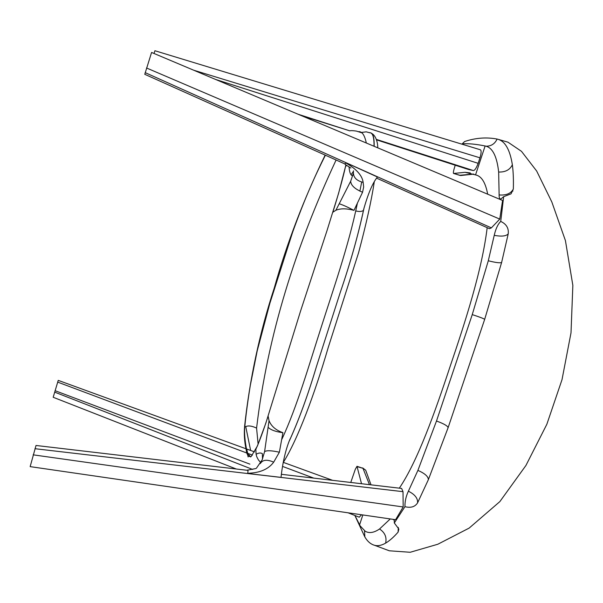 <?xml version="1.0" encoding="UTF-8"?>
<svg xmlns="http://www.w3.org/2000/svg" width="603" height="603" viewBox="0 0 603 603"><rect width="100%" height="100%" fill="white"/><g stroke="black" fill="none" stroke-linecap="round" stroke-linejoin="round"><path stroke-width="0.9" d="M236.27 469.006L53.185 397.271L58.235 380.372L246.469 448.949M361.581 514.766L359.222 517.178M246.68 449.024L254.556 451.888L246.68 449.024L247.697 453.343L250.622 456.968M283.32 462.373L332.615 480.327M154.036 53.494L154.903 50.727L480.365 149.778C481.473 150.456 481.345 153.132 479.973 157.82L478.149 163.33C476.355 168.101 474.757 170.513 473.363 170.551L468.486 169.488L376.521 139.851M366.307 143.001C364.596 134.899 361.928 131.137 358.295 131.703L356.388 131.092C352.974 130.58 350.773 130.497 349.785 130.843L301.447 115.655M357.3 131.371L361.596 132.766L360.865 132.517L366.277 131.846L369.338 132.675C372.616 132.404 374.177 136.934 374.026 146.265M363.843 208.751C358.039 235.667 350.177 263.534 340.273 292.349C350.343 263.104 358.288 234.884 364.099 207.688M374.146 146.31C374.365 137.002 372.888 132.494 369.722 132.796L368.802 132.487M258.114 444.162L256.584 428.1C267.634 334.876 295.967 245.926 336.097 160.006M256.584 428.1C251.911 425.891 248.3 425.401 245.745 426.623L244.599 426.351C249.763 378.737 259.674 332.562 274.32 287.827C286.93 243.092 303.874 198.847 325.153 155.107M340.273 292.349L316.485 366.436C307.967 395.04 298.952 419.778 289.455 440.642M244.599 426.351C243.944 434.092 244.449 441.743 246.107 449.31C246.695 454.7 248.376 457.104 251.157 456.539L257.421 445.956L265.833 423.193L300.588 310.96L327.067 230.436L338.569 193.382L345.941 164.898M250.629 450.464L245.745 426.623M281.91 439.18C296.91 407.168 309.143 364.709 321.278 327.007C333.316 289.078 348.421 246.514 357.285 203.724M359.885 191.143L361.687 182.068M316.485 366.436C308.065 394.656 299.156 419.145 289.757 439.911M33.142 454.835L403.181 506.957L395.598 519.711L30.15 466.624L36.022 445.474L247.569 470.332M247.697 473.491L281.021 477.38L247.622 473.528M403.181 506.957L403.008 491.671L401.628 488.438L281.443 474.312M345.112 164.046L144.765 74.312L151.579 52.453L502.585 200.475L499.759 219.093L146.537 67.988M377.418 176.988L346.243 162.84M376.709 178.194L489.432 228.68L491.362 227.874L499.759 219.093M354.865 515.475L364.845 536.956C367.468 541.426 370.694 544.207 374.531 545.285C377.817 546.19 381.518 545.474 385.626 543.122C389.508 540.838 393.661 537.183 398.093 532.14L398.862 529.08L394.309 522.967L404.96 506.678C404.824 501.56 405.97 496.397 408.389 491.189L417.909 470.385L436.489 421.022L472.247 314.615L488.294 260.767L494.226 235.351C495.696 228.899 497.859 224.256 500.724 221.414L503.656 196.676L500.867 199.005C499.631 199.08 499.043 197.731 499.126 194.942L498.658 172.036C496.955 156.682 492.749 148.067 486.041 146.205L485.121 145.964C475.699 144.102 468.079 143.386 462.26 143.808L462.117 144.223M455.22 165.214L454.149 168.765C453.358 171.546 453.17 173.114 453.584 173.468L465.056 172.307L475.533 174.908C481.458 176.023 485.505 182.453 487.676 194.189M394.309 522.967L394.249 519.515M487.179 227.678C482.068 269.925 465.471 321.324 449.981 366.858C434.831 412.716 417.457 461.393 399.322 488.166M354.926 515.497L360.179 525.914L365.214 531.235C369.179 533.542 373.95 532.788 379.536 528.989L390.262 518.934M361.521 483.727L356.984 466.315L355.31 469.285L350.765 482.46M503.656 196.676L511.027 193.857L513.326 189.063C513.605 179.769 513.281 171.659 512.354 164.74C509.957 149.725 505.133 141.23 497.874 139.255L497.106 139.059C486.433 137.039 475.601 137.861 464.611 141.532L462.26 143.808M404.96 506.678C410.779 508.148 414.985 506.882 417.578 502.864L428.364 479.671L448.119 427.663L484.669 319.364L501.628 262.441L508.223 233.836C508.857 228.16 506.362 224.022 500.724 221.414M357.217 466.669L362.976 468.305L357.051 466.33M497.874 139.255L507.99 142.195L521.497 151.345L536.678 171.048L551.813 201.937L565.426 240.597L572.85 285.362L571.011 332.833L562.019 379.641L546.846 424.278L525.937 465.463L499.864 501.59L469.157 528.092L437.823 544.238L410.198 552.273L389.342 550.795L386.312 549.65M453.675 173.468L459.576 175.292L473.619 174.048M512.52 190.578L512.942 191.061M369.466 484.654L362.976 468.305L365.704 470.212L366.601 472.873M453.584 173.468L460.715 175.511L473.8 174.124M280.968 477.372L281.043 477.207C282.038 467.4 284.82 451.021 290.126 438.856M260.73 462.629L258.423 459.946L256.818 456.87L256.087 454.263L255.86 449.235C259.139 442.27 263.225 431.228 268.116 416.1L269.044 420.653C271.154 426.14 275.775 430.15 282.905 432.683L279.377 452.205L273.679 462.169C268.403 469.27 259.75 472.971 247.727 473.265L247.72 473.295C248.142 470.634 248.044 469.579 247.449 470.099L247.283 470.302M273.679 462.169C267.099 459.23 262.644 459.705 260.308 463.594M256.418 468.199L262.117 459.968L264.596 451.624L269.044 420.653M256.087 454.263C258.634 452.845 260.722 452.634 262.343 453.629L262.501 458.996M262.343 453.629L262.629 458.619M279.377 452.205C271.538 450.486 266.609 450.29 264.596 451.624M268.184 427.361C270.86 429.992 275.767 431.763 282.905 432.69M346.205 162.78L377.448 176.83M377.403 177.063C372.526 183.063 367.853 194.196 363.368 210.477C361.762 211.645 359.215 211.789 355.725 210.914M346.137 163.074L346.13 163.096C356.546 169.126 362.215 175.541 363.142 182.347L363.662 186.968L362.561 192.236L353.976 210.372C346.476 208.374 340.446 208.337 335.894 210.266L332.841 212.241C338.532 194.03 342.738 178.895 345.466 166.835L346.552 165.282M344.795 163.903L346.13 163.096M353.494 170.815C352.732 176.777 355.943 180.621 363.142 182.347M335.894 210.266L350.667 181.239L353.162 173.973C352.778 175.903 352.077 176.174 351.059 174.78C350.004 173.34 349.341 170.747 349.084 167.008M353.222 171.659L351.059 174.78M350.667 181.239C350.969 185.43 354.933 189.093 362.561 192.236M353.976 210.372C347.449 206.972 342.534 204.786 339.255 203.791M54.647 392.123L252.612 469.428M249.891 464.137L55.069 390.684M313.764 478.111L282.528 466.405M252.453 455.129L247.697 453.343M247.373 453.222L57.654 382.106M215.557 79.438L478.149 163.33M479.973 157.82L193.661 70.204M298.048 114.223L349.785 130.843M376.355 139.383L473.363 170.551M403.008 491.671L34.959 448.7M145.195 72.646L491.362 227.874M475.533 174.908L485.121 145.964M393.126 519.349L394.332 520.366M398.312 527.437L398.093 532.14M362.848 514.954L359.561 524.874M364.521 530.798L364.845 536.956M385.626 543.122C386.922 537.228 384.895 532.517 379.536 528.989M486.041 146.205C491.144 146.25 494.829 143.868 497.106 139.059M498.658 172.036C505.382 172.239 509.95 169.812 512.354 164.74M499.126 194.942C506.166 195.508 510.899 193.548 513.326 189.063M494.226 235.351C501.553 236.693 506.219 236.188 508.223 233.836M417.578 502.864C417.932 498.319 414.864 494.43 408.389 491.189M488.294 260.767C495.772 262.652 500.219 263.209 501.628 262.441M472.247 314.615C479.679 317.027 483.817 318.61 484.669 319.364M436.489 421.022C443.755 423.668 447.63 425.884 448.119 427.663M417.909 470.385C424.821 473.415 428.303 476.506 428.364 479.671M359.298 517.208L348.059 512.806M369.338 132.675L369.722 132.796M248.142 456.953C247.132 452.642 243.62 436.851 244.795 426.69C246.001 414.344 247.848 400.55 250.328 385.302L257.21 350.863L269.858 303.339L292.591 232.328C305.005 197.874 314.789 176.355 325.386 155.205M371.538 133.595C372.767 133.436 377.599 137.635 377.795 147.848M374.214 182.264C371.463 200.475 366.255 223.954 358.589 252.702L328.213 347.547C314.562 394.256 297.686 439.632 283.139 462.674M374.531 545.285L389.342 550.795M470.257 172.918L465.056 172.307M371.026 484.842L365.704 470.212L362.652 467.913M459.418 175.277L460.722 175.511M255.981 468.523L247.878 470.076M345.082 164.378L350.871 168.071"/></g></svg>
